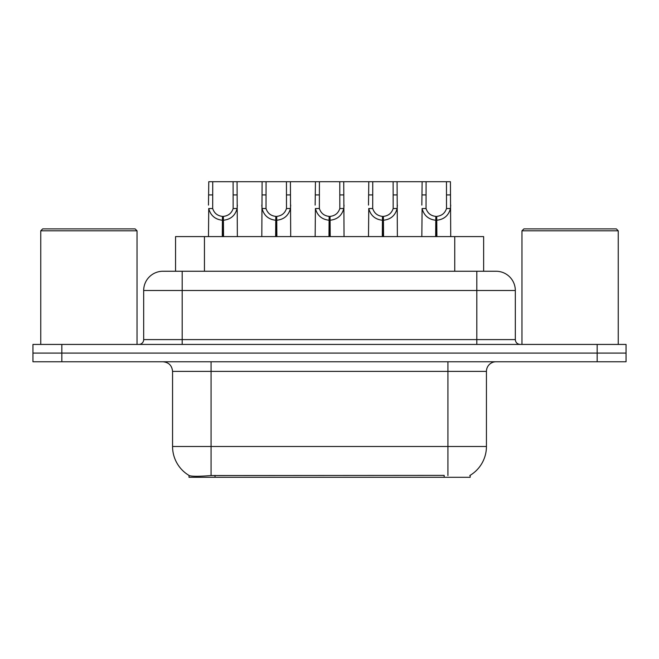 <?xml version="1.0" encoding="UTF-8"?>
<svg xmlns="http://www.w3.org/2000/svg" width="659" height="659" viewBox="0 0 659 659"><rect width="100%" height="100%" fill="white"/><g stroke="black" fill="none" stroke-linecap="round" stroke-linejoin="round"><path stroke-width="0.99" d="M175.558 271.253L175.558 236.589L483.632 236.589L483.632 271.253M470.172 475.328L470.172 477.297L189.026 477.297L189.026 475.444M172.559 446.481L211.069 446.481L211.069 371.379L172.559 371.379L172.559 446.481A33.7 33.7 0 0 0 189.215 475.551C191.711 476.523 198.993 476.523 211.069 475.551L444.075 475.386M469.785 475.551A33.7 33.7 0 0 0 486.441 446.481L486.441 371.379A9.63 9.63 0 0 1 496.07 361.758M61.831 344.426L626.05 344.426L626.05 353.092L32.95 353.092L32.95 361.758L61.831 361.758L61.831 353.092L32.95 353.092L32.95 344.426L61.831 344.426L61.831 353.092L626.05 353.092L626.05 361.758L61.831 361.758M163.226 271.253L496.07 271.253A19.259 19.259 0 0 1 515.322 290.504L515.322 339.607C515.61 342.532 517.216 344.138 520.14 344.426M162.93 271.253A19.259 19.259 0 0 0 143.678 290.504L143.678 339.607A4.811 4.811 0 0 1 138.86 344.426M170.113 271.253L169.676 271.253M222.289 236.589L222.454 216.374C217.511 215.855 214.257 213.244 212.684 208.532L212.733 181.703L237.067 181.703L237.355 236.589M222.289 220.221C215.106 219.406 210.592 215.509 208.738 208.532L208.475 236.589M208.475 205.081L208.771 181.703L212.733 181.703M223.376 236.589L223.376 216.374C228.319 215.855 231.573 213.244 233.146 208.532L233.105 181.703M223.376 216.374L223.549 236.589M222.454 216.374L222.454 236.589M237.355 205.081L237.092 208.532C235.238 215.509 230.724 219.406 223.549 220.221M237.067 181.703L262.109 181.703L261.812 236.589M275.627 236.589L275.791 216.374C270.849 215.855 267.595 213.244 266.022 208.532L266.071 181.703L290.405 181.703L290.701 236.589M275.627 220.221C268.452 219.406 263.929 215.509 262.076 208.532L261.812 205.081M276.714 236.589L276.714 216.374C281.665 215.855 284.919 213.244 286.484 208.532L286.443 181.703M276.714 216.374L276.887 236.589M275.791 216.374L275.791 236.589M290.701 205.081L290.438 208.532C288.576 215.509 284.062 219.406 276.887 220.221M266.071 181.703L262.109 181.703M328.965 236.589L329.138 216.374C324.195 215.855 320.933 213.244 319.368 208.532L319.409 181.703L343.743 181.703L344.039 236.589M328.965 220.221C321.79 219.406 317.276 215.509 315.414 208.532L315.15 236.589M315.15 205.081L315.447 181.703L319.409 181.703M330.06 236.589L330.06 216.374C335.003 215.855 338.256 213.244 339.83 208.532L339.78 181.703M330.06 216.374L330.225 236.589M329.138 216.374L329.138 236.589M344.039 205.081L343.776 208.532C341.922 215.509 337.4 219.406 330.225 220.221M382.311 236.589L382.475 216.374C377.533 215.855 374.279 213.244 372.706 208.532L372.755 181.703L397.08 181.703L397.377 236.589M382.311 220.221C375.128 219.406 370.613 215.509 368.76 208.532L368.496 236.589M368.496 205.081L368.793 181.703L372.755 181.703M383.398 236.589L383.398 216.374C388.34 215.855 391.594 213.244 393.168 208.532L393.126 181.703M383.398 216.374L383.563 236.589M382.475 216.374L382.475 236.589M397.377 205.081L397.113 208.532C395.26 215.509 390.746 219.406 383.563 220.221M435.648 236.589L435.813 216.374C430.871 215.855 427.617 213.244 426.044 208.532L426.093 181.703L450.426 181.703L450.723 236.589M435.648 220.221C428.474 219.406 423.951 215.509 422.098 208.532L421.834 236.589M421.834 205.081L422.131 181.703L426.093 181.703M436.736 236.589L436.736 216.374C441.678 215.855 444.94 213.244 446.505 208.532L446.464 181.703M436.736 216.374L436.909 236.589M435.813 216.374L435.813 236.589M450.723 205.081L450.459 208.532C448.598 215.509 444.084 219.406 436.909 220.221M290.405 181.703L315.447 181.703M343.743 181.703L368.793 181.703M397.08 181.703L422.131 181.703M40.751 230.807L42.678 228.887L135.103 228.887L137.031 230.807L40.751 230.807L40.751 344.426M137.031 230.807L137.031 344.426M521.969 230.807L523.897 228.887L616.322 228.887L618.249 230.807L521.969 230.807L521.969 344.426M618.249 230.807L618.249 344.426M444.174 477.297L444.174 475.386M215.023 477.297L215.023 475.386M204.447 271.253L204.447 236.589M454.751 271.253L454.751 236.589M447.931 361.758L447.931 371.379L211.069 371.379L211.069 361.758M486.441 371.379L447.931 371.379L447.931 446.481L486.441 446.481M447.931 475.551L447.931 446.481L211.069 446.481L211.069 475.551M597.169 361.758L597.169 344.426M515.322 290.504L143.678 290.504M182.189 344.426L182.189 271.253M143.678 339.607L515.322 339.607M476.811 271.253L476.811 344.426M212.733 194.916L208.771 194.916M212.684 208.532L208.738 208.532M237.092 208.532L233.146 208.532M237.067 194.916L233.105 194.916M266.071 194.916L262.109 194.916M266.022 208.532L262.076 208.532M290.438 208.532L286.484 208.532M290.405 194.916L286.443 194.916M319.409 194.916L315.447 194.916M319.368 208.532L315.414 208.532M343.776 208.532L339.83 208.532M343.743 194.916L339.78 194.916M372.755 194.916L368.793 194.916M372.706 208.532L368.76 208.532M397.113 208.532L393.168 208.532M397.08 194.916L393.126 194.916M426.093 194.916L422.131 194.916M426.044 208.532L422.098 208.532M450.459 208.532L446.505 208.532M450.426 194.916L446.464 194.916M172.559 371.379C171.991 365.531 168.778 362.326 162.93 361.758"/></g></svg>
